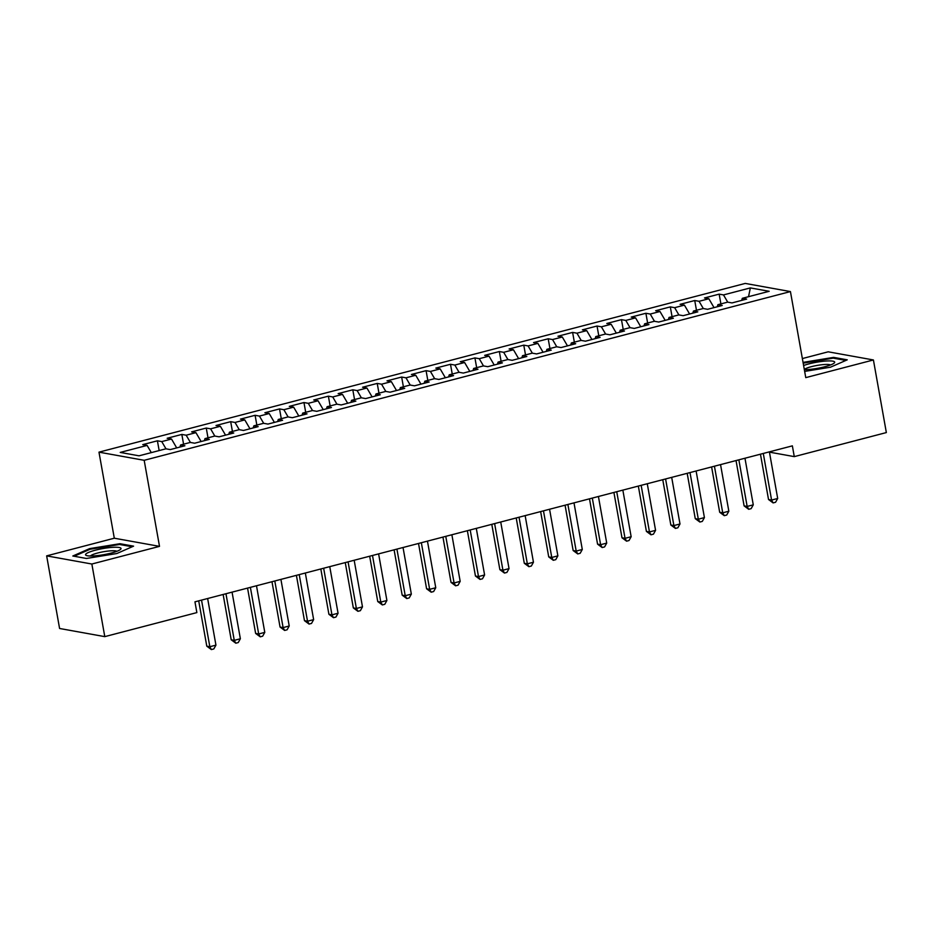 <?xml version="1.0" encoding="UTF-8"?>
<svg xmlns="http://www.w3.org/2000/svg" width="933" height="933" viewBox="0 0 933 933"><rect width="100%" height="100%" fill="white"/><g stroke="black" fill="none" stroke-linecap="round" stroke-linejoin="round"><path stroke-width="1.4" d="M46.65 555.87L91.854 564.022L159.508 546.365L114.304 538.213L46.65 555.87L59.584 628.48L104.788 636.633L196.863 612.596L194.95 601.832L792.362 445.857L794.275 456.622L886.35 432.574L873.416 359.963L828.212 351.811L802.368 358.564M114.304 538.213L98.98 452.155L745.234 283.422L790.438 291.574L144.183 460.307L98.98 452.155M748.523 296.694L750.365 287.912L723.495 294.921L719.156 294.14L704.508 297.965L708.847 298.747L699.074 301.301L694.735 300.519L680.087 304.345L684.414 305.126L674.652 307.68L670.314 306.887L655.654 310.724L659.993 311.505L650.231 314.048L645.893 313.266L631.233 317.092L635.571 317.873L625.798 320.427L621.46 319.646L606.812 323.471L611.15 324.252L601.377 326.807L597.038 326.025L582.39 329.85L586.729 330.632L576.956 333.186L572.617 332.405L557.957 336.23L562.296 337.011L552.534 339.554L548.196 338.772L533.536 342.598L537.875 343.379L528.101 345.933L523.775 345.152L509.115 348.977L513.453 349.758L503.68 352.312L499.342 351.531L484.694 355.356L489.032 356.138L479.259 358.692L474.92 357.91L460.272 361.736L464.611 362.517L454.837 365.06L450.499 364.278L435.839 368.103L440.178 368.897L430.416 371.439L426.078 370.658L411.418 374.483L415.756 375.264L405.983 377.818L401.656 377.037L386.997 380.862L391.335 381.644L381.562 384.198L377.224 383.416L362.575 387.242L366.914 388.023L357.141 390.577L352.802 389.796L338.154 393.621L342.481 394.402L332.719 396.945L328.381 396.163L313.721 399.989L318.06 400.77L308.298 403.324L303.96 402.543L289.3 406.368L293.638 407.15L283.865 409.704L279.527 408.922L264.879 412.748L269.217 413.529L259.444 416.083L255.106 415.302L240.457 419.127L244.796 419.908L235.023 422.451L230.684 421.669L216.024 425.495L220.363 426.288L210.601 428.83L206.263 428.049L191.603 431.874L195.942 432.655L186.168 435.21L181.842 434.428L167.182 438.253L171.52 439.035L161.747 441.589L157.409 440.808L142.761 444.633L147.099 445.414L151.309 452.622M750.365 287.912L769.177 291.294L742.306 298.315L741.688 300.391M147.099 445.414L120.229 452.423L139.04 455.817L165.911 448.808L170.249 449.589L184.897 445.764L180.57 444.983L190.332 442.429L194.67 443.21L209.33 439.385L204.992 438.603L214.753 436.049L219.092 436.831L233.751 433.005L229.413 432.224L239.186 429.67L243.525 430.463L258.173 426.626L253.834 425.845L263.607 423.302L267.946 424.083L282.594 420.258L278.256 419.477L288.029 416.923L292.367 417.704L307.027 413.879L302.689 413.097L312.45 410.543L316.788 411.325L331.448 407.499L327.11 406.718L336.883 404.164L341.21 404.945L355.87 401.12L351.531 400.339L361.304 397.796L365.643 398.578L380.291 394.752L375.952 393.971L385.726 391.417L390.064 392.198L404.712 388.373L400.374 387.592L410.147 385.037L414.485 385.819L429.145 381.994L424.807 381.212L434.568 378.658L438.907 379.439L453.566 375.614L449.228 374.833L459.001 372.279L463.328 373.072L477.988 369.246L473.649 368.453L483.422 365.911L487.761 366.692L502.409 362.867L498.07 362.086L507.844 359.532L512.182 360.313L526.83 356.488L522.503 355.706L532.265 353.152L536.603 353.934L551.263 350.108L546.925 349.327L556.686 346.773L561.025 347.554L575.684 343.729L571.346 342.947L581.119 340.405L585.457 341.186L600.106 337.361L595.767 336.58L605.54 334.026L609.879 334.807L624.527 330.982L620.188 330.2L629.962 327.646L634.3 328.428L648.96 324.602L644.621 323.821L654.383 321.267L658.721 322.048L673.381 318.223L669.043 317.442L678.816 314.899L683.143 315.681L697.802 311.855L693.464 311.062L703.237 308.52L707.576 309.301L722.224 305.476L717.885 304.694L727.658 302.14L731.997 302.922L746.645 299.096L742.306 298.315M161.747 441.589L165.981 448.82M171.52 439.035L176.699 447.898M186.168 435.21L190.402 442.44M195.942 432.655L201.131 441.531M180.57 444.983L179.941 447.059M210.601 428.83L214.823 436.061M220.363 426.288L225.553 435.151M204.992 438.603L204.362 440.679M235.023 422.451L239.245 429.681M244.796 419.908L249.974 428.772M229.413 432.224L228.783 434.3M259.444 416.083L263.677 423.314M269.217 413.529L274.395 422.392M253.834 425.845L253.216 427.932M283.865 409.704L288.099 416.934M293.638 407.15L298.817 416.013M278.256 419.477L277.637 421.553M308.298 403.324L312.52 410.555M318.06 400.77L323.25 409.645M302.689 413.097L302.059 415.173M332.719 396.945L336.941 404.176M342.481 394.402L347.671 403.266M327.11 406.718L326.48 408.794M357.141 390.577L361.363 397.808M366.914 388.023L372.092 396.887M351.531 400.339L350.901 402.415M381.562 384.198L385.796 391.428M391.335 381.644L396.513 390.507M375.952 393.971L375.334 396.047M405.983 377.818L410.217 385.049M415.756 375.264L420.946 384.139M400.374 387.592L399.756 389.667M430.416 371.439L434.638 378.67M440.178 368.897L445.368 377.76M424.807 381.212L424.177 383.288M454.837 365.06L459.059 372.302M464.611 362.517L469.789 371.381M449.228 374.833L448.598 376.909M479.259 358.692L483.481 365.923M489.032 356.138L494.21 365.001M473.649 368.453L473.031 370.541M503.68 352.312L507.914 359.543M513.453 349.758L518.631 358.634M498.07 362.086L497.452 364.162M528.101 345.933L532.335 353.164M537.875 343.379L543.064 352.254M522.503 355.706L521.874 357.782M552.534 339.554L556.756 346.784M562.296 337.011L567.486 345.875M546.925 349.327L546.295 351.403M576.956 333.186L581.177 340.417M586.729 330.632L591.907 339.495M571.346 342.947L570.716 345.023M601.377 326.807L605.61 334.037M611.15 324.252L616.328 333.116M595.767 336.58L595.149 338.656M625.798 320.427L630.032 327.658M635.571 317.873L640.749 326.748M620.188 330.2L619.57 332.276M650.231 314.048L654.453 321.279M659.993 311.505L665.182 320.369M644.621 323.821L643.992 325.897M674.652 307.68L678.874 314.911M684.414 305.126L689.604 313.989M669.043 317.442L668.413 319.518M699.074 301.301L703.295 308.531M708.847 298.747L714.025 307.61M693.464 311.062L692.834 313.15M723.495 294.921L727.728 302.152M717.885 304.694L717.267 306.77M91.854 564.022L104.788 636.633M790.438 291.574L805.762 377.632L873.416 359.963M159.508 546.365L144.183 460.307M769.433 452.143L794.275 456.622M804.654 371.404L830.475 367.205L847.246 359.835L833.624 357.374L803.045 362.389M133.582 546.155L119.96 543.706L89.591 548.627L72.821 556.01L86.442 558.47L116.812 553.537L133.582 546.155M719.156 294.14L720.894 303.901M694.735 300.519L696.473 310.281M670.314 306.887L672.052 316.66M645.893 313.266L647.63 323.04M621.46 319.646L623.209 329.407M597.038 326.025L598.776 335.787M572.617 332.405L574.355 342.166M548.196 338.772L549.934 348.545M523.775 345.152L525.512 354.913M499.342 351.531L501.091 361.293M474.92 357.91L476.658 367.672M450.499 364.278L452.237 374.051M426.078 370.658L427.815 380.431M401.656 377.037L403.394 386.798M377.224 383.416L378.961 393.178M352.802 389.796L354.54 399.557M328.381 396.163L330.119 405.937M303.96 402.543L305.697 412.304M279.527 408.922L281.276 418.684M255.106 415.302L256.843 425.063M230.684 421.669L232.422 431.443M206.263 428.049L208.001 437.822M181.842 434.428L183.579 444.19M157.409 440.808L159.158 450.569M803.395 363.077L803.255 362.296M833.787 358.249L833.624 357.374M120.124 544.58L119.96 543.706M89.731 549.409L89.591 548.627M760.453 454.184L768.524 499.505L771.579 500.065L763.287 453.45M777.69 498.467L775.568 502.269L773.119 502.91L771.579 500.065L777.69 498.467L769.387 451.864M773.119 502.91L768.524 499.505M736.032 460.564L744.102 505.884L747.158 506.432L738.854 459.829M753.269 504.846L751.135 508.648L748.698 509.29L747.158 506.432L753.269 504.846L744.966 458.231M748.698 509.29L744.102 505.884M711.611 466.943L719.681 512.264L722.737 512.812L714.433 466.208M728.836 511.214L726.714 515.028L724.276 515.669L722.737 512.812L728.836 511.214L720.544 464.611M724.276 515.669L719.681 512.264M804.351 369.678A18.019 3.091 -10.1 0 0 807.185 369.596A18.019 3.091 -10.1 0 0 834.044 363.194A18.019 3.091 -10.1 0 0 826.743 360.989A18.019 3.091 -10.1 0 0 803.605 365.538M830.533 364.966A13.645 2.333 -10.1 0 0 824.795 364.488A13.645 2.333 -10.1 0 0 804.304 369.468M803.185 363.17L833.204 358.144L845.881 360.43M93.522 555.928A18.019 3.091 -10.1 0 0 120.38 549.525A18.019 3.091 -10.1 0 0 113.08 547.321A18.019 3.091 -10.1 0 0 92.39 551.03A18.019 3.091 -10.1 0 0 86.547 555.555A18.019 3.091 -10.1 0 0 93.522 555.928M116.87 551.298A13.645 2.333 -10.1 0 0 111.132 550.808A13.645 2.333 -10.1 0 0 90.454 556.01M74.185 556.255L90.104 549.245L119.541 544.475L132.218 546.761M687.189 473.323L695.26 518.643L698.316 519.191L690.012 472.588M704.415 517.593L702.292 521.407L699.855 522.037L698.316 519.191L704.415 517.593L696.111 470.99M699.855 522.037L695.26 518.643M662.757 479.702L670.839 525.011L673.894 525.571L665.591 478.956M679.994 523.973L677.871 527.786L675.422 528.416L673.894 525.571L679.994 523.973L671.69 477.369M675.422 528.416L670.839 525.011M638.335 486.07L646.406 531.39L649.461 531.938L641.158 485.335M655.572 530.352L653.45 534.154L651.001 534.796L649.461 531.938L655.572 530.352L647.269 483.737M651.001 534.796L646.406 531.39M613.914 492.449L621.984 537.77L625.04 538.318L616.736 491.714M631.151 536.732L629.017 540.534L626.579 541.175L625.04 538.318L631.151 536.732L622.847 490.117M626.579 541.175L621.984 537.77M589.493 498.828L597.563 544.149L600.619 544.697L592.315 498.094M606.718 543.099L604.596 546.913L602.158 547.554L600.619 544.697L606.718 543.099L598.426 496.496M602.158 547.554L597.563 544.149M565.071 505.208L573.142 550.528L576.197 551.076L567.894 504.461M582.297 549.479L580.174 553.292L577.737 553.922L576.197 551.076L582.297 549.479L573.993 502.875M577.737 553.922L573.142 550.528M540.639 511.576L548.721 556.896L551.765 557.456L543.472 510.841M557.876 555.858L555.753 559.66L553.304 560.301L551.765 557.456L557.876 555.858L549.572 509.255M553.304 560.301L548.721 556.896M516.217 517.955L524.288 563.275L527.343 563.824L519.04 517.22M533.454 562.237L531.332 566.039L528.883 566.681L527.343 563.824L533.454 562.237L525.151 515.622M528.883 566.681L524.288 563.275M491.796 524.334L499.866 569.655L502.922 570.203L494.618 523.6M509.033 568.605L506.899 572.419L504.461 573.06L502.922 570.203L509.033 568.605L500.729 522.002M504.461 573.06L499.866 569.655M467.375 530.714L475.445 576.034L478.501 576.582L470.197 529.979M484.6 574.985L482.478 578.798L480.04 579.428L478.501 576.582L484.6 574.985L476.296 528.381M480.04 579.428L475.445 576.034M442.942 537.093L451.024 582.402L454.079 582.962L445.776 536.347M460.179 581.364L458.056 585.178L455.607 585.807L454.079 582.962L460.179 581.364L451.875 534.761M455.607 585.807L451.024 582.402M418.52 543.461L426.591 588.781L429.647 589.329L421.343 542.726M435.758 587.743L433.635 591.545L431.186 592.187L429.647 589.329L435.758 587.743L427.454 541.128M431.186 592.187L426.591 588.781M394.099 549.84L402.17 595.161L405.225 595.709L396.922 549.105M411.336 594.111L409.202 597.925L406.765 598.566L405.225 595.709L411.336 594.111L403.033 547.508M406.765 598.566L402.17 595.161M369.678 556.22L377.748 601.54L380.804 602.088L372.5 555.485M386.903 600.49L384.781 604.304L382.343 604.946L380.804 602.088L386.903 600.49L378.611 553.887M382.343 604.946L377.748 601.54M345.257 562.599L353.327 607.908L356.383 608.468L348.079 561.853M362.482 606.87L360.36 610.683L357.922 611.313L356.383 608.468L362.482 606.87L354.178 560.266M357.922 611.313L353.327 607.908M320.824 568.967L328.906 614.287L331.95 614.847L323.658 568.232M338.061 613.249L335.938 617.051L333.489 617.693L331.95 614.847L338.061 613.249L329.757 566.646M333.489 617.693L328.906 614.287M296.402 575.346L304.473 620.667L307.528 621.215L299.225 574.611M313.64 619.629L311.517 623.431L309.068 624.072L307.528 621.215L313.64 619.629L305.336 573.014M309.068 624.072L304.473 620.667M271.981 581.726L280.052 627.046L283.107 627.594L274.803 580.991M289.218 625.996L287.084 629.81L284.647 630.451L283.107 627.594L289.218 625.996L280.915 579.393M284.647 630.451L280.052 627.046M247.56 588.105L255.63 633.425L258.686 633.974L250.382 587.37M264.785 632.376L262.663 636.189L260.225 636.819L258.686 633.974L264.785 632.376L256.493 585.772M260.225 636.819L255.63 633.425M223.139 594.484L231.209 639.793L234.265 640.353L225.961 593.738M240.364 638.755L238.242 642.569L235.804 643.199L234.265 640.353L240.364 638.755L232.06 592.152M235.804 643.199L231.209 639.793M198.706 600.852L206.788 646.172L209.832 646.721L201.54 600.117M215.943 645.135L213.82 648.936L211.371 649.578L209.832 646.721L215.943 645.135L207.639 598.52M211.371 649.578L206.788 646.172"/></g></svg>
